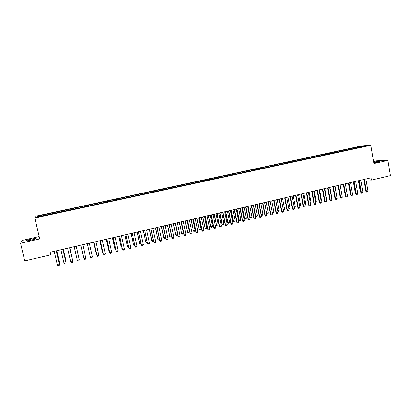<?xml version="1.0" encoding="UTF-8"?>
<svg xmlns="http://www.w3.org/2000/svg" width="411" height="411" viewBox="0 0 411 411"><rect width="100%" height="100%" fill="white"/><g stroke="black" fill="none" stroke-linecap="round" stroke-linejoin="round"><path stroke-width="0.62" d="M30.609 240.24C34.873 239.207 36.62 238.57 35.86 238.334L31.174 239.074C26.921 240.101 25.163 240.738 25.908 240.985L30.609 240.24M373.748 162.802L377.622 162.093C379.487 161.657 380.149 161.395 379.62 161.302L373.63 162.104M39.184 236.577L22.281 240.373L20.55 243.25L24.752 260.913L50.656 254.871L51.087 252.051M360.036 146.229L35.973 216.14L34.827 217.984L370.779 145.289L360.036 146.229M370.779 145.289L373.882 163.568L387.907 160.403L376.676 160.814L373.532 161.523M361.326 146.917L361.439 146.321L354.909 147.6L45.277 214.434L45.487 215.354M361.439 146.321L365.888 145.931L360.231 147.292M221.041 176.494L221.21 177.352L360.277 147.143M221.231 177.352L218.308 177.984M71.54 208.911L71.714 209.682L218.318 177.835M71.678 209.538L37.422 216.941L37.863 216.186L45.277 214.434M366.047 179.951L371.39 180.085L371.005 177.814L50.055 252.287L50.656 254.871M49.192 213.741L49.315 214.372M51.843 213.165L51.997 213.946M55.809 212.312L55.937 212.939M58.444 211.742L58.603 212.518M62.385 210.889L62.523 211.516M65.01 210.324L65.174 211.1M68.93 209.476L69.069 210.103M75.439 208.074L75.619 208.839M78.028 207.514L78.177 208.13M81.912 206.676L82.097 207.437M84.491 206.117L84.64 206.733M88.344 205.284L88.54 206.045M90.913 204.729L91.067 205.346M94.751 203.902L94.946 204.657M97.299 203.353L97.464 203.964M101.116 202.525L101.322 203.281M103.654 201.981L103.824 202.587M107.451 201.159L107.661 201.909M109.973 200.614L110.148 201.22M113.749 199.797L113.965 200.547M116.256 199.258L116.436 199.859M120.012 198.446L120.238 199.191M122.509 197.907L122.694 198.508M126.244 197.1L126.475 197.84M128.73 196.566L128.92 197.162M132.445 195.764L132.681 196.499M134.916 195.23L135.106 195.826M138.61 194.434L138.851 195.163M141.065 193.9L141.266 194.495M144.744 193.108L144.991 193.838M147.189 192.579L147.39 193.17M150.842 191.788L151.099 192.518M153.272 191.264L153.483 191.855M156.91 190.478L157.172 191.202M159.329 189.959L159.545 190.545M162.946 189.178L163.213 189.897M165.356 188.659L165.571 189.24M168.952 187.878L169.224 188.598M171.346 187.365L171.567 187.94M174.927 186.589L175.204 187.303M177.305 186.075L177.531 186.651M180.871 185.31L181.153 186.019M183.234 184.796L183.465 185.371M186.779 184.03L187.067 184.739M189.137 183.522L189.373 184.092M192.661 182.761L192.954 183.465M195.004 182.258L195.246 182.823M198.508 181.498L198.811 182.201M200.84 180.994L201.087 181.559M204.329 180.244L204.637 180.938M206.651 179.741L206.897 180.306M210.119 178.99L210.432 179.684M212.425 178.492L212.682 179.052M215.878 177.747L216.196 178.441M218.174 177.254L218.431 177.809M221.611 176.509L221.93 177.198M223.892 176.016L224.154 176.576M227.314 175.281L227.637 175.965M229.585 174.788L229.919 175.327M232.986 174.053L233.314 174.737M235.246 173.565L235.575 174.249M238.627 172.836L238.961 173.514M240.877 172.353L241.216 173.031M244.242 171.623L244.581 172.301M246.477 171.14L246.821 171.819M249.826 170.416L250.176 171.089M252.056 169.938L252.4 170.611M255.385 169.219L255.734 169.887M257.599 168.741L257.954 169.409M260.913 168.022L261.262 168.674M263.122 167.549L263.477 168.212M266.415 166.835L266.76 167.462M268.609 166.363L268.974 167.025M271.892 165.654L272.226 166.26M274.075 165.181L274.44 165.844M277.338 164.477L277.666 165.063M279.511 164.01L279.881 164.667M282.758 163.306L283.081 163.871M284.921 162.843L285.296 163.496M288.152 162.145L288.471 162.689M290.305 161.677L290.685 162.33M293.521 160.984L293.834 161.513M295.658 160.521L296.043 161.174M298.859 159.833L299.172 160.357M300.986 159.37L301.376 160.018M304.171 158.682L304.489 159.206M306.293 158.225L306.683 158.872M309.462 157.541L309.781 158.06M311.569 157.089L311.964 157.726M314.723 156.406L315.047 156.925M316.819 155.954L317.22 156.591M319.958 155.276L320.287 155.79M322.044 154.824L322.45 155.461M325.168 154.151L325.497 154.664M327.243 153.704L327.654 154.336M330.352 153.031L330.685 153.544M332.417 152.584L332.833 153.216M335.51 151.916L335.849 152.424M337.57 151.474L337.986 152.101M340.647 150.811L340.986 151.315M342.692 150.369L343.113 150.991M345.754 149.707L346.098 150.21M347.793 149.265L348.22 149.887M350.84 148.607L351.189 149.111M352.864 148.171L353.296 148.792M355.9 147.518L356.25 148.017M387.907 160.403L390.45 175.641L371.39 180.085M20.55 243.25L39.733 238.925L34.827 217.984M362.219 179.854L363.93 179.895M45.205 214.599L45.354 215.385M38.598 216.689L37.863 216.186M354.909 147.6L355.047 148.412M349.864 148.69L349.987 149.414M344.793 149.784L344.911 150.467M339.697 150.883L339.82 151.567M334.58 151.988L334.703 152.676M329.437 153.098L329.56 153.786M324.269 154.212L324.392 154.906M319.075 155.332L319.198 156.026M313.855 156.463L313.978 157.156M308.61 157.593L308.733 158.286M303.339 158.733L303.462 159.427M298.042 159.874L298.165 160.573M292.714 161.025L292.848 161.723M287.366 162.181L287.495 162.879M281.992 163.337L282.121 164.04M276.588 164.508L276.721 165.212M271.157 165.679L271.291 166.383M265.701 166.856L265.835 167.565M260.214 168.037L260.353 168.746M254.702 169.229L254.841 169.938M249.164 170.426L249.302 171.135M243.595 171.628L243.738 172.353M238 172.836L238.149 173.591M232.374 174.048L232.528 174.834M226.723 175.271L226.882 176.088M215.328 177.727L215.498 178.59M209.589 178.965L209.759 179.833M203.82 180.213L203.99 181.076M198.02 181.467L198.194 182.33M192.189 182.725L192.363 183.594M186.327 183.989L186.507 184.858M180.439 185.258L180.619 186.132M174.516 186.537L174.696 187.416M168.561 187.822L168.746 188.7M162.581 189.117L162.766 189.995M156.565 190.411L156.75 191.295M150.518 191.716L150.703 192.6M144.441 193.031L144.626 193.915M138.327 194.346L138.517 195.235M132.183 195.677L132.378 196.566M126.007 197.008L126.203 197.902M119.801 198.349L119.997 199.243M113.559 199.695L113.755 200.594M107.281 201.051L107.482 201.95M100.972 202.412L101.173 203.311M94.628 203.779L94.828 204.683M88.252 205.156L88.452 206.065M81.84 206.543L82.041 207.452M71.504 208.773L71.714 209.682M75.393 207.935L75.598 208.845M65 210.175L65.21 211.09M58.465 211.588L58.67 212.502M51.889 213.006L52.099 213.925M365.882 179.001L367.968 191.136L367.491 191.942L366.73 192.127L366.442 191.5L365.918 191.464L363.853 179.473M367.968 191.136L366.442 191.5L364.357 179.355M366.73 192.127L365.918 191.464M358.387 180.742L360.18 191.105L360.565 191.125M360.632 191.511L360.18 191.105M360.786 180.182L362.882 192.348L362.41 193.155L361.644 193.34L361.356 192.713L360.832 192.677L358.757 180.655M362.882 192.348L361.356 192.713L359.25 180.542M361.644 193.34L360.832 192.677M355.659 181.374L357.776 193.566L357.303 194.372L356.537 194.557L356.239 193.93L355.726 193.894L353.63 181.847M357.776 193.566L356.239 193.93L354.118 181.734M356.537 194.557L355.726 193.894M353.373 181.903L355.181 192.286L355.448 192.307M355.5 192.579L355.181 192.286M348.333 183.075L350.311 193.494M350.511 182.571L352.643 194.788L352.176 195.595L351.4 195.78L351.097 195.153L350.593 195.112L348.482 183.039M352.643 194.788L351.097 195.153L348.96 182.931M351.4 195.78L350.593 195.112M345.338 183.768L347.485 196.016L347.018 196.828L346.242 197.013L345.934 196.386L345.435 196.34L343.308 184.241M347.485 196.016L345.934 196.386L343.776 184.133M346.242 197.013L345.435 196.34M343.272 184.246L345.142 194.68M342.003 195.569L340.169 184.971M340.133 184.976L342.301 197.249L341.839 198.061L341.058 198.246L340.74 197.619L340.251 197.578L338.109 185.448M342.301 197.249L340.74 197.619L338.572 185.34M341.058 198.246L340.251 197.578M336.794 196.802L335.057 186.152M334.908 186.188L337.092 198.487L336.63 199.304L335.849 199.489L335.525 198.862L335.042 198.816L332.879 186.661M337.092 198.487L335.525 198.862L333.336 186.553M335.849 199.489L335.042 198.816M331.554 198.045L331.821 197.984L329.92 187.349M331.821 197.984L331.61 198.354M329.658 187.406L331.857 199.736L331.4 200.553L330.608 200.738L330.28 200.111L329.807 200.059L327.629 187.878M331.857 199.736L330.28 200.111L328.076 187.776M330.608 200.738L329.807 200.059M326.293 199.294L326.673 199.207L324.762 188.546M326.673 199.207L326.37 199.741M324.377 188.634L326.596 200.989L326.139 201.806L325.348 201.991L325.014 201.364L324.546 201.313L322.352 189.101M326.596 200.989L325.014 201.364L322.789 189.003M325.348 201.991L324.546 201.313M321.001 200.553L321.5 200.434L319.573 189.748M321.5 200.434L321.109 201.138M319.075 189.861L321.31 202.248L320.852 203.065L320.061 203.255L319.26 202.572L317.045 190.334M321.31 202.248L319.717 202.628L317.477 190.236M320.061 203.255L319.26 202.572M315.684 201.811L316.306 201.667L314.358 190.956M316.306 201.667L315.807 202.479M313.742 191.1L315.992 203.512L315.545 204.329L314.744 204.519L313.947 203.835L311.718 191.572M315.992 203.512L314.394 203.892L312.139 191.475M314.744 204.519L313.947 203.835M310.341 203.08L311.081 202.906L309.123 192.173M311.081 202.906L310.464 203.748M308.384 192.343L310.654 204.786L310.207 205.603L309.401 205.793L308.61 205.11L306.359 192.816M310.654 204.786L309.046 205.166L306.77 192.718M309.401 205.793L308.61 205.11M304.972 204.354L305.83 204.149L303.857 193.396M305.83 204.149L305.096 205.022M302.999 193.596L305.286 206.06L304.839 206.882L304.032 207.072L303.241 206.384L300.975 194.064M305.286 206.06L303.672 206.445L301.376 193.971M304.032 207.072L303.241 206.384M299.578 205.634L300.559 205.402L298.571 194.624M300.559 205.402L299.701 206.307M297.585 194.85L299.891 207.344L299.449 208.166L298.638 208.362L297.847 207.668L295.56 195.317M299.891 207.344L298.268 207.735L295.956 195.23M298.638 208.362L297.847 207.668M294.153 206.923L295.257 206.661L293.254 195.857M295.257 206.661L294.826 207.463L294.281 207.596M292.144 196.114L294.471 208.639L294.029 209.461L293.218 209.656L292.427 208.958L290.125 196.581M294.471 208.639L292.843 209.024L290.51 196.494M293.218 209.656L292.427 208.958M288.702 208.213L289.935 207.925L287.911 197.095M289.935 207.925L289.503 208.731L288.83 208.891M286.678 197.383L289.025 209.934L288.584 210.756L287.767 210.951L286.981 210.257L284.659 197.85M289.025 209.934L287.381 210.324L285.034 197.763M287.767 210.951L286.981 210.257M283.225 209.512L284.582 209.194L282.547 198.338M284.582 209.194L284.155 210L283.354 210.191M281.186 198.657L283.549 211.239L283.112 212.061L282.29 212.261L281.504 211.557L279.161 199.124M283.549 211.239L281.9 211.629L279.531 199.037M282.29 212.261L281.504 211.557M277.718 210.822L279.203 210.468L277.148 199.592M279.203 210.468L278.776 211.28L277.826 211.382M277.785 211.177L277.97 211.47M275.663 199.936L278.042 212.549L277.61 213.376L276.783 213.571L276.002 212.867L273.644 200.404M278.042 212.549L276.387 212.944L273.998 200.321M276.783 213.571L276.002 212.867M272.185 212.133L273.793 211.752L271.728 200.851M273.793 211.752L273.372 212.564L272.252 212.508M272.19 212.174L272.56 212.754M270.109 201.226L272.514 213.864L272.082 214.691L271.25 214.891L270.469 214.188L268.09 201.693M272.514 213.864L270.849 214.259L268.44 201.611M271.25 214.891L270.469 214.188M266.611 213.407L268.362 213.042L266.277 202.114M268.362 213.042L267.946 213.854L267.129 214.049L266.657 213.638M264.638 202.495L266.729 213.427L267.129 214.049M264.53 202.52L266.95 215.189L266.523 216.016L265.691 216.217L264.91 215.508L262.511 202.988M266.95 215.189L265.28 215.59L262.85 202.911M265.691 216.217L264.91 215.508M261.006 214.67L262.901 214.337L260.8 203.383M262.901 214.337L262.485 215.148L261.663 215.343L261.026 214.768M259.156 203.769L261.257 214.727L261.663 215.343M258.925 203.82L261.365 216.52L260.939 217.352L260.096 217.553L259.32 216.838L256.906 204.288M261.365 216.52L259.68 216.921L257.235 204.216M260.096 217.553L259.32 216.838M253.325 205.12L255.416 215.95L255.765 216.032L257.414 215.636L255.298 204.663M257.414 215.636L257.003 216.453L256.176 216.648L255.416 215.95M253.644 205.048L255.765 216.032L256.176 216.648M253.284 205.13L255.745 217.856L255.323 218.688L254.481 218.888L253.705 218.174L251.27 205.598M255.745 217.856L254.055 218.262L251.589 205.526M254.481 218.888L253.705 218.174M247.797 206.404L249.903 217.26L250.242 217.342L251.902 216.946L249.765 205.947M251.902 216.946L251.491 217.763L250.659 217.958L249.903 217.26M248.1 206.332L250.242 217.342L250.659 217.958M247.622 206.445L250.099 219.202L249.683 220.034L248.835 220.234L248.059 219.52L245.603 206.913M250.099 219.202L248.398 219.608L245.917 206.841M248.835 220.234L248.059 219.52M242.238 207.694L244.36 218.575L244.689 218.657L246.359 218.262L244.206 207.236M246.359 218.262L245.948 219.078L245.115 219.274L244.36 218.575M242.536 207.627L244.689 218.657L245.115 219.274M241.925 207.766L244.427 220.553L244.011 221.385L243.158 221.591L242.387 220.871L239.911 208.233M244.427 220.553L242.716 220.959L240.209 208.161M243.158 221.591L242.387 220.871M236.649 208.988L238.791 219.895L239.11 219.983L240.784 219.582L238.621 208.531M240.784 219.582L240.384 220.399L239.546 220.599L238.791 219.895M236.936 208.922L239.11 219.983L239.546 220.599M236.202 209.096L238.719 221.909L238.308 222.747L237.45 222.952L236.679 222.228L234.188 209.564M238.719 221.909L237.003 222.32L234.476 209.492M237.45 222.952L236.679 222.228M231.033 210.293L233.196 221.221L233.505 221.313L235.19 220.913L233.006 209.836M235.19 220.913L234.784 221.729L233.946 221.93L233.196 221.221M231.311 210.227L233.505 221.313L233.946 221.93M230.448 210.427L232.986 223.276L232.575 224.113L231.712 224.319L230.946 223.594L228.434 210.894M232.986 223.276L231.259 223.687L228.716 210.833M231.712 224.319L230.946 223.594M225.392 211.603L227.566 222.556L227.869 222.649L229.559 222.248L227.36 211.146M229.559 222.248L229.163 223.065L228.316 223.265L227.566 222.556M225.66 211.542L227.869 222.649L228.316 223.265M224.663 211.773L227.221 224.647L226.815 225.485L225.947 225.69L225.187 224.966L222.649 212.24M227.221 224.647L225.485 225.064L222.921 212.174M225.947 225.69L225.187 224.966M219.721 212.919L221.914 223.897L222.202 223.995L223.903 223.589L221.683 212.461M223.903 223.589L223.507 224.411L222.659 224.612L221.914 223.897M219.977 212.857L222.202 223.995L222.659 224.612M218.847 213.119L221.426 226.029L221.026 226.867L220.152 227.072L219.392 226.343L216.838 213.586M221.426 226.029L219.685 226.446L217.095 213.525M220.152 227.072L219.392 226.343M214.018 214.244L216.51 225.346L218.22 224.94L215.986 213.787M218.22 224.94L217.825 225.762L216.972 225.963L216.227 225.249M214.265 214.182L216.51 225.346L216.972 225.963M213.001 214.475L215.605 227.417L215.205 228.254L214.326 228.465L213.571 227.73L210.992 214.943M215.605 227.417L213.848 227.833L211.244 214.886M214.326 228.465L213.571 227.73M208.29 215.57L210.786 226.702L212.502 226.297L210.252 215.117M212.502 226.297L212.117 227.119L211.254 227.319L210.514 226.605M208.526 215.518L210.786 226.702L211.254 227.319M207.129 215.842L209.749 228.809L209.353 229.651L208.469 229.862L207.714 229.122L205.12 216.304M209.749 228.809L207.987 229.23L205.356 216.253M208.469 229.862L207.714 229.122M202.525 216.905L205.032 228.069L206.764 227.658L204.488 216.453M206.764 227.658L206.373 228.48L205.51 228.686L204.77 227.966M202.757 216.854L205.032 228.069L205.51 228.686M201.22 217.214L203.861 230.211L203.471 231.054L202.587 231.265L201.832 230.525L199.212 217.676M203.861 230.211L202.089 230.633L199.443 217.625M202.587 231.265L201.832 230.525M196.735 218.251L199.253 229.441L200.989 229.025L198.698 217.794M200.989 229.025L200.604 229.852L199.736 230.057L199.001 229.333M196.956 218.2L199.253 229.441L199.736 230.057M195.282 218.59L197.948 231.619L197.557 232.462L196.669 232.672L195.913 231.932L193.278 219.053M197.948 231.619L196.165 232.045L193.494 219.001M196.669 232.672L195.913 231.932M190.92 219.602L193.437 230.818L195.184 230.401L192.877 219.145M195.184 230.401L194.804 231.229L193.935 231.439L193.201 230.71M191.125 219.551L193.437 230.818L193.935 231.439M189.312 219.972L191.999 233.037L191.613 233.88L190.719 234.095L189.969 233.345L187.308 220.44M191.999 233.037L190.206 233.463L187.514 220.394M190.719 234.095L189.969 233.345M185.068 220.959L187.596 232.205L189.353 231.789L187.026 220.507M189.353 231.789L188.978 232.616L188.099 232.821L187.37 232.092M185.269 220.913L187.596 232.205L188.099 232.821M183.311 221.365L186.019 234.46L185.638 235.303L184.739 235.518L183.989 234.768L181.308 221.832M186.019 234.46L184.22 234.887L181.503 221.786M184.739 235.518L183.989 234.768M179.191 222.325L181.724 233.597L183.491 233.181L181.148 221.868M183.491 233.181L183.116 234.008L182.237 234.219L181.508 233.484M179.376 222.279L181.724 233.597L182.237 234.219M177.28 222.767L180.008 235.888L179.628 236.736L178.723 236.952L177.978 236.202L175.276 223.23M180.008 235.888L178.199 236.32L175.461 223.188M178.723 236.952L177.978 236.202M173.278 223.697L175.821 235L177.598 234.578L175.235 223.24M177.598 234.578L177.228 235.405L176.34 235.616L175.615 234.881M173.457 223.656L175.821 235L176.34 235.616M171.212 224.175L173.966 237.332L173.591 238.18L172.682 238.395L171.937 237.64L169.214 224.637M173.966 237.332L172.147 237.764L169.389 224.596M172.682 238.395L171.937 237.64M171.618 236.104L171.305 236.813L170.416 237.024L169.692 236.284L171.598 236.001M167.339 225.074L169.692 236.284M167.503 225.033L169.892 236.407L170.416 237.024M165.114 225.588L167.888 238.776L167.518 239.623L166.604 239.844L165.864 239.084L163.121 226.05M167.888 238.776L166.059 239.212L163.28 226.014M166.604 239.844L165.864 239.084M165.576 237.717L165.356 238.226L164.457 238.442L163.737 237.697L165.52 237.445M161.364 226.461L163.737 237.697M161.518 226.425L163.927 237.82L164.457 238.442M158.985 227.011L161.78 240.23L161.415 241.082L160.495 241.298L159.761 240.538L156.992 227.473M161.78 240.23L159.946 240.666L157.141 227.437M160.495 241.298L159.761 240.538M159.504 239.341L158.471 239.865L157.752 239.12L159.411 238.894M155.363 227.853L157.752 239.12M155.507 227.817L157.932 239.243L158.471 239.865M152.82 228.444L155.641 241.694L155.276 242.541L154.351 242.762L153.622 241.997L150.827 228.906M155.641 241.694L153.791 242.13L150.965 228.87M154.351 242.762L153.622 241.997M153.401 240.974L152.45 241.293L151.736 240.543L153.267 240.348M149.327 229.251L151.736 240.543M149.46 229.22L151.9 240.671L152.45 241.293M146.624 229.877L149.47 243.163L149.106 244.016L148.176 244.237L147.446 243.466L144.636 230.34M149.47 243.163L147.611 243.605L144.759 230.314M148.176 244.237L147.446 243.466M147.246 242.531L146.403 242.731L145.689 241.981L147.092 241.812M143.259 230.658L145.689 241.981M143.382 230.633L145.843 242.11L146.403 242.731M140.398 231.326L143.259 244.643L142.905 245.495L141.97 245.716L141.24 244.946L138.404 231.789M143.259 244.643L141.394 245.084L138.522 231.758M141.97 245.716L141.24 244.946M141.04 244.006L140.321 244.175L139.606 243.42L140.886 243.286M137.161 232.076L139.606 243.42M137.269 232.051L139.75 243.559L140.321 244.175M134.135 232.78L137.022 246.127L136.668 246.98L135.728 247.206L135.003 246.43L132.142 233.237M137.022 246.127L135.142 246.574L132.244 233.217M135.728 247.206L135.003 246.43M134.798 245.485L134.202 245.629L133.498 244.874L134.644 244.766M131.027 233.499L133.498 244.874M131.124 233.474L133.632 245.007L134.202 245.629M127.836 234.239L130.749 247.622L130.395 248.475L129.455 248.701L128.73 247.925L125.848 234.702M130.749 247.622L128.859 248.069L125.941 234.681M128.525 246.98L128.057 247.088L127.472 246.472L128.366 246.256M124.862 234.928L127.472 246.472L124.949 234.907M121.502 235.709L124.441 249.123L124.091 249.98L123.141 250.207L122.427 249.426L119.519 236.171M124.441 249.123L122.54 249.575L119.596 236.15M122.216 248.475L121.286 247.936L122.057 247.756M118.666 236.366L121.286 247.936L118.743 236.351M115.137 237.188L118.096 250.633L117.752 251.491L116.801 251.717L116.082 250.931L113.153 237.645M118.096 250.633L116.185 251.085L113.22 237.63M115.876 249.986L115.065 249.415L115.712 249.261M112.439 237.815L115.065 249.415L112.501 237.799M108.735 238.673L111.72 252.149L111.381 253.012L110.42 253.238L109.706 252.452L106.752 239.13M111.72 252.149L109.799 252.606L106.809 239.12M109.496 251.501L108.807 250.9L109.336 250.772M106.172 239.269L108.807 250.9L106.223 239.253M102.298 240.168L105.308 253.679L104.969 254.537L104.009 254.769L103.3 253.977L100.32 240.625M105.308 253.679L103.377 254.137L100.361 240.615M99.878 240.728L102.447 252.236L102.925 252.297M99.914 240.718L102.519 252.39L103.063 252.935M95.825 241.668L98.861 255.21L98.527 256.074L97.556 256.305L96.852 255.514L93.847 242.125M98.861 255.21L96.919 255.673L93.878 242.12M93.544 242.197L96.133 253.736L96.472 253.823M93.574 242.192L96.2 253.89L96.57 254.26M89.315 243.178L92.377 256.757L92.049 257.62L91.072 257.851L90.369 257.055L87.343 243.636M92.377 256.757L90.425 257.219L87.358 243.631M85.858 258.308L85.534 259.171L84.553 259.408L83.895 258.776L80.803 245.151L83.895 258.776L85.858 258.308L82.775 244.694M83.474 256.942L80.782 245.156L83.469 256.911M77.33 260.338L79.302 259.87L76.199 246.22L79.302 259.87L78.984 260.733L77.998 260.97L77.33 260.338L74.211 246.682M78.881 258L76.271 246.204M78.907 258.108L76.282 246.204M70.728 261.91L72.711 261.437L69.598 247.756L72.711 261.437L72.398 262.305L71.406 262.542L70.728 261.91L67.584 248.218M72.3 259.562L69.803 247.705M72.372 259.875L69.824 247.699M62.924 249.302L66.084 263.019L65.77 263.883L64.774 264.124L64.085 263.492L60.92 249.77M64.085 263.492L66.079 262.835L62.955 249.292M65.683 261.129L66.022 261.052L63.294 249.215M65.806 261.658L66.017 260.877L63.33 249.21M56.23 250.854L59.415 264.602L59.112 265.475L58.11 265.712L57.412 265.08L54.216 251.321M57.412 265.08L59.425 264.422L56.281 250.844M59.03 262.711L59.503 262.598L56.754 250.736M59.199 263.451L59.508 262.424L56.8 250.725M35.932 238.652L35.86 238.334"/></g></svg>
